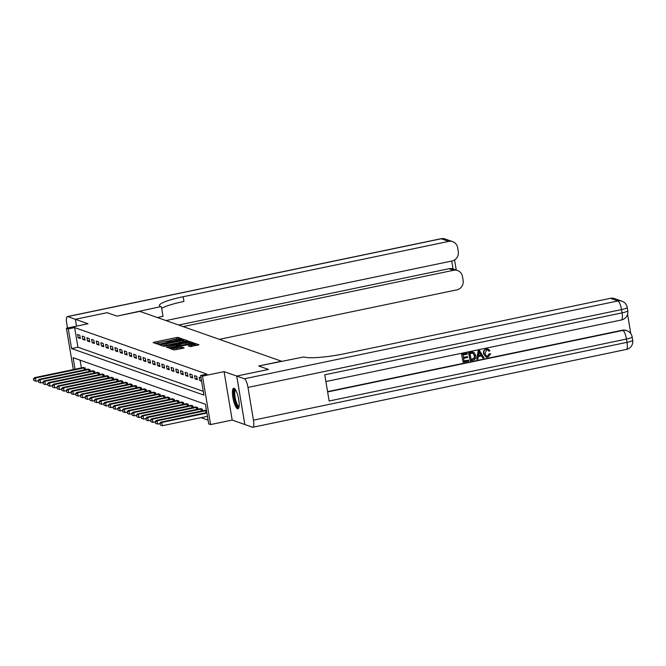<?xml version="1.0" encoding="UTF-8"?>
<svg xmlns="http://www.w3.org/2000/svg" width="666" height="666" viewBox="0 0 666 666"><rect width="100%" height="100%" fill="white"/><g stroke="black" fill="none" stroke-linecap="round" stroke-linejoin="round"><path stroke-width="1" d="M181.352 339.052L181.968 338.786L178.063 337.412L176.448 337.537L153.996 342.216L153.113 342.607L157.018 343.981L158.258 343.44A4.221 0.624 -9.5 0 1 158.092 343.306A4.221 0.624 -9.5 0 1 161.08 342.191L162.945 341.808A4.221 0.624 -9.5 0 1 168.115 341.383L169.747 341.475L170.404 341.233L169.863 341.025A4.221 0.624 -9.5 0 1 169.688 340.884A4.221 0.624 -9.5 0 1 172.677 339.777L174.55 339.385A4.221 0.624 -9.5 0 1 179.712 338.969L181.352 339.052M234.107 388.336A10.473 2.681 -101.8 0 0 233.674 388.295A10.473 2.681 -101.8 0 0 233.033 398.31A10.473 2.681 -101.8 0 0 237.521 408.766A10.473 2.681 -101.8 0 0 237.953 408.799A10.473 2.681 -101.8 0 0 238.595 398.792A10.473 2.681 -101.8 0 0 234.107 388.336M190.16 346.595L199.001 344.805L194.614 343.231L192.998 343.365L169.622 348.385L174.009 349.958L183.225 348.243L184.157 347.893L182.251 347.202L176.865 348.118A3.521 0.524 -9.5 0 1 172.402 348.351A3.521 0.524 -9.5 0 1 174.9 347.427L189.677 344.347A3.521 0.524 -9.5 0 1 194.139 344.106A3.521 0.524 -9.5 0 1 191.642 345.038L188.253 345.895L190.16 346.595M165.976 320.571L451.989 260.989A8.059 7.692 109.4 0 0 458.3 251.54L457.65 247.677A8.059 7.692 109.4 0 0 448.718 241.408L441.225 238.769L67.682 316.591L75.35 319.297L107.118 312.679L116.966 316.142L107.134 312.679L75.375 319.297L88.004 323.743L66.409 328.246L68.282 328.904L74.634 327.58L206.968 374.134L200.616 375.457L202.489 376.124L210.598 424.575L208.724 423.917L205.436 404.27L73.102 357.717L75.025 369.23M224.084 371.62L232.193 420.08L244.83 424.517L236.721 376.065L268.506 369.455L258.658 365.992L268.481 369.447L236.721 376.065L224.084 371.62L202.489 376.124M244.414 378.771L236.738 376.074L244.847 424.525L252.522 427.231A8.059 2.065 -101.8 0 0 252.847 427.256A8.059 2.065 -101.8 0 0 253.455 420.163L247.977 387.421A8.059 2.065 -101.8 0 0 244.414 378.771L617.965 300.949L610.472 298.318L344.921 353.638A33.566 4.962 -9.5 0 1 303.804 356.959L258.658 365.992L281.527 361.222L139.835 311.372L116.966 316.142L160.756 306.635A33.566 4.962 170.5 0 1 159.415 305.561A33.566 4.962 170.5 0 1 183.167 296.728L448.718 241.408M186.638 341.125L187.521 340.742L183.183 339.21L181.568 339.344L158.192 344.364L162.579 345.937L164.194 345.804L186.638 341.125M188.903 341.225L193.24 342.749L192.357 343.14L169.905 347.819L166.383 347.252L176.423 345.005L177.356 344.663L176.074 344.189L163.811 346.353L187.288 341.358L188.903 341.225L189.119 342.532L191.4 343.34M75.375 319.297L76.515 326.14L75.35 319.297M74.634 327.58L77.922 347.227L203.272 391.325M78.088 337.737L80.336 338.519L79.787 335.248L77.547 334.457L78.088 337.737L80.136 337.304M82.767 339.377L85.015 340.168L84.465 336.896L82.226 336.105L82.767 339.377L84.815 338.952M87.454 341.025L89.694 341.816L89.152 338.544L86.905 337.754L87.454 341.025L89.494 340.601M92.133 342.674L94.372 343.465L93.831 340.184L91.583 339.402L92.133 342.674L94.172 342.249M96.811 344.322L99.059 345.113L98.51 341.833L96.262 341.042L96.811 344.322L98.851 343.889M101.49 345.962L103.738 346.753L103.188 343.481L100.941 342.69L101.49 345.962L103.53 345.537M106.169 347.61L108.416 348.401L107.867 345.13L105.619 344.339L106.169 347.61L108.208 347.186M110.847 349.259L113.095 350.05L112.546 346.77L110.298 345.987L110.847 349.259L112.887 348.834M115.526 350.907L117.774 351.698L117.224 348.418L114.977 347.627L115.526 350.907L117.574 350.474M120.205 352.547L122.452 353.338L121.903 350.066L119.655 349.275L120.205 352.547L122.253 352.123M124.883 354.195L127.131 354.986L126.582 351.715L124.342 350.924L124.883 354.195L126.931 353.771M129.562 355.844L131.81 356.635L131.26 353.363L129.021 352.572L129.562 355.844L131.61 355.419M134.249 357.492L136.488 358.283L135.947 355.003L133.7 354.212L134.249 357.492L136.289 357.059M138.928 359.132L141.167 359.923L140.626 356.651L138.378 355.86L138.928 359.132L140.967 358.708M143.606 360.781L145.854 361.571L145.305 358.3L143.057 357.509L143.606 360.781L145.646 360.356M148.285 362.429L150.533 363.22L149.983 359.948L147.735 359.157L148.285 362.429L150.325 362.004M152.964 364.077L155.211 364.868L154.662 361.588L152.414 360.797L152.964 364.077L155.003 363.653M157.642 365.717L159.89 366.508L159.341 363.236L157.093 362.446L157.642 365.717L159.682 365.293M162.321 367.366L164.569 368.156L164.019 364.885L161.771 364.094L162.321 367.366L164.369 366.941M167 369.014L169.247 369.805L168.698 366.533L166.45 365.742L167 369.014L169.047 368.589M171.678 370.662L173.926 371.453L173.376 368.173L171.137 367.382L171.678 370.662L173.726 370.238M176.357 372.302L178.605 373.093L178.055 369.821L175.816 369.031L176.357 372.302L178.405 371.878M181.044 373.951L183.283 374.742L182.742 371.47L180.494 370.679L181.044 373.951L183.083 373.526M185.722 375.599L187.962 376.39L187.421 373.118L185.173 372.327L185.722 375.599L187.762 375.174M190.401 377.247L192.649 378.038L192.099 374.758L189.852 373.967L190.401 377.247L192.441 376.823M195.08 378.887L197.327 379.678L196.778 376.407L194.53 375.616L195.08 378.887L197.119 378.463M201.024 377.897L199.209 377.264L199.758 380.536L201.573 381.177M201.057 417.665L208.092 420.138M80.087 360.173L81.377 367.907M83.084 367.557L85.265 367.99L85.548 369.663M87.762 369.197L89.952 369.638L90.226 371.312M92.441 370.845L94.63 371.287L94.905 372.952M97.119 372.494L99.309 372.927L99.584 374.6M101.798 374.142L103.988 374.575L104.262 376.248M106.477 375.782L108.666 376.223L108.949 377.897M111.155 377.431L113.345 377.872L113.628 379.537M115.842 379.079L118.024 379.512L118.307 381.185M120.521 380.727L122.702 381.16L122.985 382.833M125.2 382.367L127.381 382.808L127.664 384.482M129.878 384.016L132.059 384.457L132.343 386.122M134.557 385.664L136.746 386.097L137.021 387.77M139.236 387.312L141.425 387.745L141.7 389.419M143.914 388.952L146.104 389.394L146.378 391.067M148.593 390.601L150.782 391.042L151.057 392.707M153.272 392.249L155.461 392.682L155.744 394.355M157.95 393.897L160.14 394.33L160.423 396.004M162.629 395.537L164.818 395.979L165.101 397.652M167.316 397.186L169.497 397.627L169.78 399.292M171.994 398.834L174.176 399.267L174.459 400.94M176.673 400.482L178.854 400.915L179.137 402.589M181.352 402.131L183.541 402.564L183.816 404.237M186.03 403.771L188.22 404.212L188.495 405.877M190.709 405.419L192.899 405.852L193.173 407.525M195.388 407.068L197.577 407.5L197.852 409.174M200.616 408.574L202.256 409.149L202.539 410.822M204.745 410.356L206.502 410.639M232.193 420.08L210.598 424.575M68.282 328.904L71.562 348.551L203.904 395.105L200.616 375.457M73.327 369.588L66.409 328.246M77.922 347.227L71.562 348.551M199.758 380.536L201.407 380.194M178.713 338.869L155.17 343.331M185.689 341.325L182.626 340.526M181.843 339.718L161.006 343.914L160.356 344.155L160.922 344.372A4.221 0.624 -9.5 0 0 166.092 343.956L179.562 341.15A4.221 0.624 -9.5 0 0 182.542 340.043A4.221 0.624 -9.5 0 0 182.376 339.91L181.843 339.718M162.146 345.779A4.221 0.624 -9.5 0 0 166.309 345.271L166.092 343.956M182.542 340.043L182.767 341.35A4.221 0.624 -9.5 0 1 179.778 342.466L166.309 345.271M168.681 347.977L177.572 345.97L177.314 344.713M177.372 344.772L177.914 344.663M185.872 343.04A3.521 0.524 -9.5 0 0 188.361 342.108A3.521 0.524 -9.5 0 0 183.899 342.349L177.764 343.781L180.661 344.122L185.872 343.04L186.089 344.347A3.521 0.524 -9.5 0 0 188.578 343.423L188.361 342.108M178.022 345.03L177.814 343.822M186.089 344.347L180.877 345.429L178.038 345.13M189.119 342.532L188.428 342.524M194.139 344.106L194.355 345.421A3.521 0.524 -9.5 0 1 191.866 346.345L190.551 346.62M173.718 349.85A3.521 0.524 -9.5 0 0 177.081 349.425L176.865 348.118M182.084 348.476L177.081 349.425M172.511 348.984L171.72 349.15M197.119 345.346L194.206 344.53M83.633 367.416L34.507 377.672L35.44 378.005L35.989 381.277L37.995 380.86M33.675 379.229L33.891 380.544L33.675 379.229L35.44 378.005L84.657 367.774M33.3 379.096L34.507 377.672M35.989 381.277L33.891 380.544M88.312 369.064L39.186 379.32L40.118 379.653L40.668 382.925L42.674 382.509M38.353 380.877L38.57 382.184L38.353 380.877L40.118 379.653L89.336 369.422M37.979 380.744L39.186 379.32M40.668 382.925L38.57 382.184M92.99 370.704L43.864 380.969L44.805 381.293L45.346 384.573L47.361 384.149M43.032 382.525L43.248 383.832L43.032 382.525L44.805 381.293L94.023 371.07M42.657 382.392L43.864 380.969M45.346 384.573L43.248 383.832M97.669 372.352L48.543 382.617L49.484 382.942L50.025 386.213L52.04 385.797M47.711 384.174L47.935 385.481L47.711 384.174L49.484 382.942L98.701 372.719M47.336 384.041L48.543 382.617M50.025 386.213L47.935 385.481M102.348 374.001L53.222 384.257L54.162 384.59L54.712 387.862L56.718 387.445M52.389 385.814L52.614 387.129L52.389 385.814L54.162 384.59L103.38 374.359M52.015 385.681L53.222 384.257M54.712 387.862L52.614 387.129M239.002 407.034A9.066 2.323 78.2 0 1 235.115 401.082A9.066 2.323 78.2 0 1 234.282 390.234A9.066 2.323 78.2 0 1 235.348 389.493M235.672 390.01A8.392 2.148 -101.8 0 0 235.106 390.701A8.392 2.148 -101.8 0 0 235.672 399.991A8.392 2.148 -101.8 0 0 239.094 406.426M234.274 388.411A10.406 2.664 -101.8 0 0 233.908 389.036A10.406 2.664 -101.8 0 0 234.44 399.85A10.406 2.664 -101.8 0 0 238.453 408.458M161.43 306.876L163.02 316.367L157.376 317.549M183.15 326.615L453.546 270.288A8.059 7.692 109.4 0 1 462.487 276.556L463.128 280.419A8.059 7.692 109.4 0 1 456.826 289.86L219.322 339.344M67.682 316.591A8.059 2.065 -101.8 0 0 67.349 316.566A8.059 2.065 -101.8 0 0 66.75 323.659L67.474 328.022M178.655 325.033L449.05 268.706A8.059 7.692 -70.6 0 1 453.038 268.964L451.715 261.039M161.688 308.416A33.566 4.962 170.5 0 1 183.949 301.44L183.167 296.728M486.371 356.094L487.454 356.127L489.26 353.713L490.684 353.854L488.003 357.118L486.072 357.068L483.491 353.663C483.133 351.24 484.082 349.667 486.338 348.959L488.153 349.092M485.93 357.009L483.491 353.663M483.791 353.771C483.433 351.34 484.382 349.775 486.638 349.067L488.311 349.142L489.96 350.741L488.919 351.198L487.62 349.983M476.764 359.357L478.18 350.766L479.395 350.507L484.032 357.842L482.892 358.083L481.618 355.844L478.371 356.518L477.905 359.116L476.764 359.357L478.479 350.865L479.695 350.616M482.892 358.083L481.41 355.885M467.474 356.601L467.624 357.509L463.619 358.341L464.069 361.064L468.573 360.123L468.722 361.03L463.153 362.196L461.538 354.229L467.207 353.213L467.365 354.121L463.061 355.02L463.469 357.434L467.474 356.601L463.436 357.276M464.044 360.897L468.573 360.123M327.572 391.625L622.327 330.219A8.059 7.692 -70.6 0 1 626.323 330.478L626.881 330.677A8.059 7.692 109.4 0 0 622.893 330.419L622.327 330.219M630.794 333.633L627.563 314.327M470.188 360.731L468.573 352.764L472.544 352.056L474.05 352.489L475.774 355.453C476.207 357.967 475.258 359.532 472.918 360.156L470.188 360.731L468.872 352.872L472.843 352.156L474.05 352.489M610.472 298.318A8.059 7.692 -70.6 0 1 614.46 298.576L621.952 301.207A8.059 7.692 109.4 0 0 617.965 300.949A8.059 2.065 78.2 0 1 621.52 309.598L247.977 387.421M325.882 381.543L621.47 319.971A8.059 2.065 78.2 0 0 622.069 312.87A8.059 1.19 -9.5 0 0 627.772 310.756L627.222 307.476A8.059 1.19 170.5 0 1 621.52 309.598L622.069 312.87L324.758 374.808L329.137 401.007L626.456 339.061L626.997 342.341A8.059 2.065 78.2 0 1 626.398 349.434L252.847 427.256M463.153 362.196L461.538 354.229M461.838 354.337L467.207 353.213M471.112 359.598L474.392 358.341L474.7 355.661L472.935 353.13L470.096 353.554L471.112 359.598M471.087 359.432L474.092 358.233L474.4 355.552L472.635 353.022M478.962 353.205L478.546 355.544L481.143 355.003L479.237 351.648L478.962 353.205M478.571 355.369L480.844 354.903L478.937 351.54M488.919 351.198L487.77 350.025L486.738 349.983L484.865 353.538L486.513 356.152L487.454 356.127M487.753 356.235L489.26 353.713M489.56 353.821L490.684 353.854M107.026 375.649L57.9 385.905L58.841 386.238L59.391 389.51L61.397 389.094M57.068 387.462L57.293 388.769L57.068 387.462L58.841 386.238L108.059 376.007M56.693 387.329L57.9 385.905M59.391 389.51L57.293 388.769M111.705 377.289L62.587 387.554L63.52 387.878L64.069 391.158L66.076 390.734M61.755 389.111L61.971 390.418L61.755 389.111L63.52 387.878L112.737 377.655M61.38 388.977L62.587 387.554M64.069 391.158L61.971 390.418M116.392 378.937L67.266 389.202L68.198 389.527L68.748 392.798L70.754 392.382M66.433 390.759L66.65 392.066L66.433 390.759L68.198 389.527L117.416 379.304M66.059 390.626L67.266 389.202M68.748 392.798L66.65 392.066M121.07 380.586L71.945 390.842L72.877 391.175L73.427 394.447L75.433 394.031M71.112 392.399L71.329 393.714L71.112 392.399L72.877 391.175L122.094 380.944M70.738 392.266L71.945 390.842M73.427 394.447L71.329 393.714M125.749 382.234L76.623 392.49L77.556 392.823L78.105 396.095L80.111 395.679M75.791 394.047L76.007 395.354L75.791 394.047L77.556 392.823L126.773 382.592M75.416 393.914L76.623 392.49M78.105 396.095L76.007 395.354M130.428 383.874L81.302 394.139L82.234 394.463L82.784 397.744L84.79 397.319M80.469 395.696L80.686 397.003L80.469 395.696L82.234 394.463L131.452 384.24M80.095 395.562L81.302 394.139M82.784 397.744L80.686 397.003M135.106 385.522L85.981 395.787L86.913 396.112L87.462 399.384L89.469 398.967M85.148 397.344L85.365 398.651L85.148 397.344L86.913 396.112L136.13 385.889M84.773 397.211L85.981 395.787M87.462 399.384L85.365 398.651M139.785 387.171L90.659 397.427L91.6 397.76L92.141 401.032L94.156 400.616M89.827 398.984L90.043 400.299L89.827 398.984L91.6 397.76L140.817 387.529M89.452 398.851L90.659 397.427M92.141 401.032L90.043 400.299M144.464 388.819L95.338 399.076L96.279 399.409L96.82 402.68L98.834 402.264M94.505 400.632L94.73 401.939L94.505 400.632L96.279 399.409L145.496 389.177M94.131 400.499L95.338 399.076M96.82 402.68L94.73 401.939M149.142 390.459L100.017 400.724L100.957 401.049L101.507 404.329L103.513 403.904M99.184 402.281L99.409 403.588L99.184 402.281L100.957 401.049L150.175 390.825M98.809 402.147L100.017 400.724M101.507 404.329L99.409 403.588M153.821 392.108L104.695 402.372L105.636 402.697L106.185 405.969L108.192 405.552M103.863 403.929L104.087 405.236L103.863 403.929L105.636 402.697L154.853 392.474M103.488 403.796L104.695 402.372M106.185 405.969L104.087 405.236M158.5 393.756L109.382 404.012L110.315 404.345L110.864 407.617L112.87 407.201M108.55 405.569L108.766 406.884L108.55 405.569L110.315 404.345L159.532 394.114M108.175 405.444L109.382 404.012M110.864 407.617L108.766 406.884M163.187 395.404L114.061 405.661L114.993 405.994L115.543 409.265L117.549 408.849M113.228 407.217L113.445 408.524L113.228 407.217L114.993 405.994L164.211 395.762M112.854 407.084L114.061 405.661M115.543 409.265L113.445 408.524M167.865 397.044L118.739 407.309L119.672 407.634L120.221 410.914L122.228 410.489M117.907 408.866L118.123 410.173L117.907 408.866L119.672 407.634L168.889 397.411M117.532 408.733L118.739 407.309M120.221 410.914L118.123 410.173M172.544 398.693L123.418 408.957L124.351 409.282L124.9 412.554L126.906 412.137M122.586 410.514L122.802 411.821L122.586 410.514L124.351 409.282L173.568 399.059M122.211 410.381L123.418 408.957M124.9 412.554L122.802 411.821M177.223 400.341L128.097 410.597L129.029 410.93L129.579 414.202L131.585 413.786M127.264 412.154L127.481 413.469L127.264 412.154L129.029 410.93L178.247 400.699M126.89 412.029L128.097 410.597M129.579 414.202L127.481 413.469M181.901 401.989L132.775 412.246L133.708 412.579L134.257 415.85L136.264 415.434M131.943 413.802L132.159 415.109L131.943 413.802L133.708 412.579L182.925 402.347M131.568 413.669L132.775 412.246M134.257 415.85L132.159 415.109M186.58 403.629L137.454 413.894L138.395 414.219L138.936 417.499L140.951 417.074M136.622 415.451L136.838 416.758L136.622 415.451L138.395 414.219L187.612 403.996M136.247 415.318L137.454 413.894M138.936 417.499L136.838 416.758M191.259 405.278L142.133 415.542L143.073 415.867L143.615 419.139L145.629 418.723M141.3 417.099L141.525 418.406L141.3 417.099L143.073 415.867L192.291 405.644M140.926 416.966L142.133 415.542M143.615 419.139L141.525 418.406M195.937 406.926L146.811 417.182L147.752 417.515L148.302 420.787L150.308 420.371M145.979 418.739L146.204 420.055L145.979 418.739L147.752 417.515L196.97 407.284M145.604 418.614L146.811 417.182M148.302 420.787L146.204 420.055M200.033 408.724L151.49 418.831L152.431 419.164L152.98 422.435L154.987 422.019M150.658 420.388L150.882 421.695L150.658 420.388L152.431 419.164L201.648 408.932M150.283 420.254L151.49 418.831M152.98 422.435L150.882 421.695M205.294 410.214L156.169 420.479L157.109 420.804L157.659 424.084L159.665 423.659M155.345 422.036L155.561 423.343L155.345 422.036L157.109 420.804L206.327 410.581M154.97 421.903L156.169 420.479M157.659 424.084L155.561 423.343M206.818 412.545L160.856 422.127L161.788 422.452L162.338 425.724L207.451 416.325M160.023 423.684L160.24 424.991L160.023 423.684L161.788 422.452L206.901 413.053M159.649 423.551L160.856 422.127M162.338 425.724L160.24 424.991M154.121 342.957L153.996 342.216M176.665 338.852L176.448 337.537M178.28 338.719L178.063 337.412M159.249 344.763L159.124 344.022M183.408 340.526L183.183 339.21M160.564 345.229L160.389 344.189M161.097 345.413L160.922 344.372M179.778 342.466L179.562 341.15M167.441 347.644L167.316 346.903M176.64 346.32L176.423 345.005M187.379 341.916L187.288 341.358M179.262 345.562L179.046 344.255M180.877 345.429L180.661 344.122M189.302 346.295L189.186 345.546M191.866 346.345L191.642 345.038M180.861 348.643L180.636 347.327M182.451 348.401L182.251 347.202M170.671 348.784L170.554 348.043M193.09 343.914L192.998 343.365M194.83 344.547L194.614 343.231M84.316 369.921L83.974 367.89M84.815 369.813L84.482 367.807M88.994 371.561L88.661 369.538M89.494 371.462L89.161 369.447M93.673 373.21L93.34 371.187M94.172 373.11L93.839 371.095M98.36 374.858L98.019 372.827M98.851 374.75L98.518 372.744M103.039 376.506L102.697 374.475M103.538 376.398L103.197 374.392M453.546 270.288L449.05 268.706M441.225 238.769A8.059 7.692 -70.6 0 1 445.213 239.036A8.059 8.059 0 0 0 440.9 238.744A8.059 2.065 78.2 0 1 441.225 238.769M253.455 420.163L626.997 342.341A8.059 1.19 -9.5 0 0 632.7 340.218L632.151 336.946A8.059 1.19 170.5 0 1 626.456 339.061A8.059 2.065 78.2 0 0 622.893 330.419L327.622 391.933M107.717 378.146L107.376 376.124M108.217 378.047L107.875 376.032M112.396 379.795L112.055 377.772M112.895 379.695L112.554 377.68M117.074 381.443L116.733 379.42M117.574 381.335L117.233 379.329M121.753 383.092L121.412 381.06M122.253 382.983L121.92 380.977M126.432 384.732L126.09 382.709M126.931 384.632L126.598 382.617M131.11 386.38L130.769 384.357M131.61 386.28L131.277 384.265M135.789 388.028L135.456 386.005M136.289 387.92L135.956 385.914M140.468 389.677L140.135 387.645M140.967 389.568L140.634 387.562M145.155 391.317L144.813 389.294M145.646 391.217L145.313 389.202M149.833 392.965L149.492 390.942M150.333 392.865L149.992 390.85M154.512 394.613L154.171 392.59M155.011 394.505L154.67 392.499M159.191 396.262L158.849 394.23M159.69 396.153L159.349 394.147M163.869 397.902L163.528 395.879M164.369 397.802L164.027 395.787M168.548 399.55L168.207 397.527M169.047 399.45L168.706 397.435M173.227 401.198L172.885 399.175M173.726 401.09L173.393 399.084M177.905 402.847L177.564 400.815M178.405 402.739L178.072 400.732M182.584 404.487L182.251 402.464M183.083 404.387L182.75 402.372M187.263 406.135L186.93 404.112M187.762 406.035L187.429 404.021M191.941 407.783L191.608 405.76M192.441 407.675L192.108 405.669M196.628 409.432L196.287 407.401M197.128 409.324L196.786 407.317M201.307 411.072L200.966 409.049M201.806 410.972L201.465 408.957M205.985 412.72L205.644 410.697M206.485 412.62L206.144 410.606M169.788 341.467L169.688 340.884M158.192 343.881L158.092 343.306M160.531 345.213L160.356 344.155M177.572 345.97L177.356 344.663M177.98 345.088L177.764 343.781M172.594 349.459L172.402 348.351M457.534 270.546L453.047 268.964M452.705 241.666L445.213 239.036M440.9 238.744L67.349 316.566M456.26 270.096L454.562 259.94M621.47 319.971A8.059 8.059 0 0 0 627.772 310.756M627.222 307.476A8.059 8.059 0 0 0 621.952 301.207M626.398 349.434A8.059 8.059 0 0 0 632.7 340.218M632.151 336.946A8.059 8.059 0 0 0 626.881 330.677"/></g></svg>
